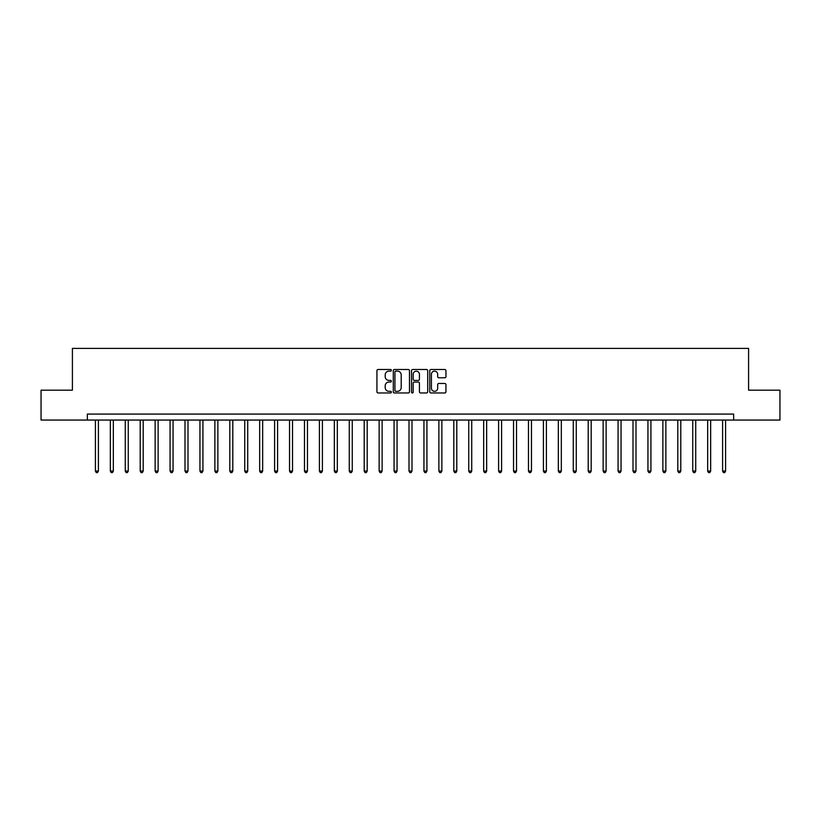 <?xml version="1.0" encoding="UTF-8"?>
<svg xmlns="http://www.w3.org/2000/svg" width="821" height="821" viewBox="0 0 821 821"><rect width="100%" height="100%" fill="white"/><g stroke="black" fill="none" stroke-linecap="round" stroke-linejoin="round"><path stroke-width="1.23" d="M391.381 370.322A0.821 0.821 0 0 0 390.56 369.501L378.101 369.501A1.17 1.17 0 0 0 376.931 370.682L376.931 391.781A1.17 1.17 0 0 0 378.101 392.961L390.56 392.961A0.821 0.821 0 0 0 391.381 392.14A0.821 0.821 0 0 0 390.56 391.319L388.949 391.319A3.756 3.756 0 0 1 385.203 387.563L385.203 385.808A3.756 3.756 0 0 1 388.949 382.052L390.56 382.052A0.821 0.821 0 0 0 391.381 381.231A0.821 0.821 0 0 0 390.56 380.41L388.949 380.41A3.756 3.756 0 0 1 385.203 376.654L385.203 374.899A3.756 3.756 0 0 1 388.949 371.143L390.56 371.143A0.821 0.821 0 0 0 391.381 370.322M444.766 377.773A1.17 1.17 0 0 0 445.947 376.603L445.947 370.682A1.17 1.17 0 0 0 444.766 369.501L430.933 369.501A1.17 1.17 0 0 0 429.763 370.682L429.763 391.781A1.17 1.17 0 0 0 430.933 392.961L444.766 392.961A1.17 1.17 0 0 0 445.947 391.781L445.947 384.628A1.17 1.17 0 0 0 444.766 383.458L438.845 383.458A1.17 1.17 0 0 0 437.675 384.628L437.675 388.179A3.14 3.14 0 0 1 434.535 391.319A3.14 3.14 0 0 1 431.405 388.179L431.405 374.284A3.14 3.14 0 0 1 434.535 371.143A3.14 3.14 0 0 1 437.675 374.284L437.675 376.603A1.17 1.17 0 0 0 438.845 377.773L444.766 377.773M87.344 420.054L41.05 420.054L41.05 390.191L72.412 390.191L72.412 348.381L748.588 348.381L748.588 390.191L779.95 390.191L779.95 420.054L733.656 420.054L733.656 414.082L87.344 414.082L87.344 420.054L733.656 420.054M409.474 370.682A1.17 1.17 0 0 0 408.304 369.501L394.46 369.501A1.17 1.17 0 0 0 393.29 370.682L393.29 391.781A1.17 1.17 0 0 0 394.46 392.961L408.304 392.961A1.17 1.17 0 0 0 409.474 391.781L409.474 370.682M412.696 369.501L426.54 369.501A1.17 1.17 0 0 1 427.71 370.682L427.71 391.781A1.17 1.17 0 0 1 426.54 392.961L420.619 392.961A1.17 1.17 0 0 1 419.439 391.781L419.439 383.222A1.17 1.17 0 0 0 418.269 382.052L414.338 382.052A1.17 1.17 0 0 0 413.168 383.222L413.168 392.14A0.821 0.821 0 0 1 412.347 392.961A0.821 0.821 0 0 1 411.526 392.14L411.526 370.682A1.17 1.17 0 0 1 412.696 369.501M395.753 371.143A0.821 0.821 0 0 0 394.932 371.964L394.932 390.498A0.821 0.821 0 0 0 395.753 391.319L397.456 391.319A3.756 3.756 0 0 0 401.202 387.563L401.202 374.899A3.756 3.756 0 0 0 397.456 371.143L395.753 371.143M419.439 374.345A3.14 3.14 0 0 0 416.309 371.205A3.14 3.14 0 0 0 413.168 374.345L413.168 379.24A1.17 1.17 0 0 0 414.338 380.41L418.269 380.41A1.17 1.17 0 0 0 419.439 379.24L419.439 374.345M95.41 420.054L95.41 471.069L98.397 471.069L98.397 420.054M98.397 471.069L97.494 472.619L96.303 472.619L95.41 471.069M110.342 420.054L110.342 471.069L113.329 471.069L113.329 420.054M113.329 471.069L112.436 472.619L111.235 472.619L110.342 471.069M125.274 420.054L125.274 471.069L128.261 471.069L128.261 420.054M128.261 471.069L127.368 472.619L126.167 472.619L125.274 471.069M140.206 420.054L140.206 471.069L143.193 471.069L143.193 420.054M143.193 471.069L142.3 472.619L141.099 472.619L140.206 471.069M155.138 420.054L155.138 471.069L158.125 471.069L158.125 420.054M158.125 471.069L157.232 472.619L156.041 472.619L155.138 471.069M170.07 420.054L170.07 471.069L173.057 471.069L173.057 420.054M173.057 471.069L172.164 472.619L170.973 472.619L170.07 471.069M185.002 420.054L185.002 471.069L187.999 471.069L187.999 420.054M187.999 471.069L187.096 472.619L185.905 472.619L185.002 471.069M199.944 420.054L199.944 471.069L202.931 471.069L202.931 420.054M202.931 471.069L202.028 472.619L200.837 472.619L199.944 471.069M214.876 420.054L214.876 471.069L217.863 471.069L217.863 420.054M217.863 471.069L216.96 472.619L215.769 472.619L214.876 471.069M229.808 420.054L229.808 471.069L232.795 471.069L232.795 420.054M232.795 471.069L231.902 472.619L230.701 472.619L229.808 471.069M244.74 420.054L244.74 471.069L247.726 471.069L247.726 420.054M247.726 471.069L246.834 472.619L245.633 472.619L244.74 471.069M259.672 420.054L259.672 471.069L262.658 471.069L262.658 420.054M262.658 471.069L261.766 472.619L260.565 472.619L259.672 471.069M274.604 420.054L274.604 471.069L277.59 471.069L277.59 420.054M277.59 471.069L276.698 472.619L275.507 472.619L274.604 471.069M289.536 420.054L289.536 471.069L292.522 471.069L292.522 420.054M292.522 471.069L291.629 472.619L290.439 472.619L289.536 471.069M304.478 420.054L304.478 471.069L307.465 471.069L307.465 420.054M307.465 471.069L306.561 472.619L305.371 472.619L304.478 471.069M319.41 420.054L319.41 471.069L322.396 471.069L322.396 420.054M322.396 471.069L321.493 472.619L320.303 472.619L319.41 471.069M334.342 420.054L334.342 471.069L337.328 471.069L337.328 420.054M337.328 471.069L336.436 472.619L335.235 472.619L334.342 471.069M349.274 420.054L349.274 471.069L352.26 471.069L352.26 420.054M352.26 471.069L351.367 472.619L350.167 472.619L349.274 471.069M364.206 420.054L364.206 471.069L367.192 471.069L367.192 420.054M367.192 471.069L366.299 472.619L365.099 472.619L364.206 471.069M379.138 420.054L379.138 471.069L382.124 471.069L382.124 420.054M382.124 471.069L381.231 472.619L380.041 472.619L379.138 471.069M394.07 420.054L394.07 471.069L397.056 471.069L397.056 420.054M397.056 471.069L396.163 472.619L394.973 472.619L394.07 471.069M409.002 420.054L409.002 471.069L411.998 471.069L411.998 420.054M411.998 471.069L411.095 472.619L409.905 472.619L409.002 471.069M423.944 420.054L423.944 471.069L426.93 471.069L426.93 420.054M426.93 471.069L426.027 472.619L424.837 472.619L423.944 471.069M438.876 420.054L438.876 471.069L441.862 471.069L441.862 420.054M441.862 471.069L440.959 472.619L439.769 472.619L438.876 471.069M453.808 420.054L453.808 471.069L456.794 471.069L456.794 420.054M456.794 471.069L455.901 472.619L454.701 472.619L453.808 471.069M468.74 420.054L468.74 471.069L471.726 471.069L471.726 420.054M471.726 471.069L470.833 472.619L469.633 472.619L468.74 471.069M483.672 420.054L483.672 471.069L486.658 471.069L486.658 420.054M486.658 471.069L485.765 472.619L484.564 472.619L483.672 471.069M498.604 420.054L498.604 471.069L501.59 471.069L501.59 420.054M501.59 471.069L500.697 472.619L499.507 472.619L498.604 471.069M513.536 420.054L513.536 471.069L516.522 471.069L516.522 420.054M516.522 471.069L515.629 472.619L514.439 472.619L513.536 471.069M528.478 420.054L528.478 471.069L531.464 471.069L531.464 420.054M531.464 471.069L530.561 472.619L529.371 472.619L528.478 471.069M543.41 420.054L543.41 471.069L546.396 471.069L546.396 420.054M546.396 471.069L545.493 472.619L544.302 472.619L543.41 471.069M558.342 420.054L558.342 471.069L561.328 471.069L561.328 420.054M561.328 471.069L560.435 472.619L559.234 472.619L558.342 471.069M573.274 420.054L573.274 471.069L576.26 471.069L576.26 420.054M576.26 471.069L575.367 472.619L574.166 472.619L573.274 471.069M588.205 420.054L588.205 471.069L591.192 471.069L591.192 420.054M591.192 471.069L590.299 472.619L589.098 472.619L588.205 471.069M603.137 420.054L603.137 471.069L606.124 471.069L606.124 420.054M606.124 471.069L605.231 472.619L604.04 472.619L603.137 471.069M618.069 420.054L618.069 471.069L621.056 471.069L621.056 420.054M621.056 471.069L620.163 472.619L618.972 472.619L618.069 471.069M633.001 420.054L633.001 471.069L635.998 471.069L635.998 420.054M635.998 471.069L635.095 472.619L633.904 472.619L633.001 471.069M647.943 420.054L647.943 471.069L650.93 471.069L650.93 420.054M650.93 471.069L650.027 472.619L648.836 472.619L647.943 471.069M662.875 420.054L662.875 471.069L665.862 471.069L665.862 420.054M665.862 471.069L664.959 472.619L663.768 472.619L662.875 471.069M677.807 420.054L677.807 471.069L680.794 471.069L680.794 420.054M680.794 471.069L679.901 472.619L678.7 472.619L677.807 471.069M692.739 420.054L692.739 471.069L695.726 471.069L695.726 420.054M695.726 471.069L694.833 472.619L693.632 472.619L692.739 471.069M707.671 420.054L707.671 471.069L710.658 471.069L710.658 420.054M710.658 471.069L709.765 472.619L708.564 472.619L707.671 471.069M722.603 420.054L722.603 471.069L725.59 471.069L725.59 420.054M725.59 471.069L724.697 472.619L723.506 472.619L722.603 471.069"/></g></svg>
